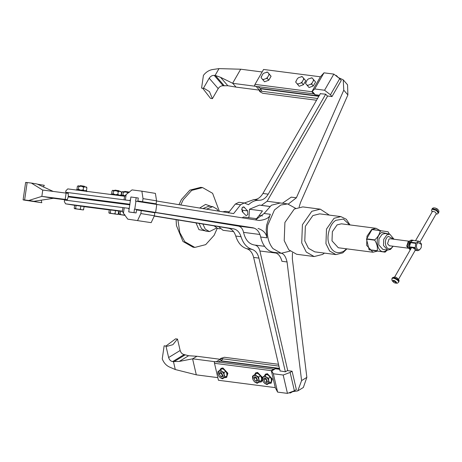 <?xml version="1.0" encoding="UTF-8"?>
<svg xmlns="http://www.w3.org/2000/svg" width="462" height="462" viewBox="0 0 462 462"><rect width="100%" height="100%" fill="white"/><g stroke="black" fill="none" stroke-linecap="round" stroke-linejoin="round"><path stroke-width="0.69" d="M295.57 208.287L287.607 203.915L280.804 205.013L274.468 209.944L267.741 225.283C266.447 234.829 268.179 242.59 272.932 248.562L281.214 253.286L290.032 251.091M244.392 203.003L253.846 199.584C257.415 199.607 260.441 197.569 262.924 193.474L320.42 93.491M156.537 200.993L233.622 213.594L240.61 204.753L244.219 202.98L238.929 202.292L235.32 204.065L228.332 212.913M142.585 201.611L143.018 198.625L156.56 200.837L156.127 203.823L137.843 200.993L138.277 198.013L130.896 196.985L128.725 211.908L136.111 212.936L130.457 212.191M280.093 371.13L253.638 257.421C252.431 252.726 250.121 249.815 246.708 248.695C241.574 247.055 237.918 242.833 235.747 236.036C234.28 231.526 231.803 228.909 228.315 228.188L154.244 216.083M130.821 212.254L128.725 211.908M242.966 212.508L242.388 210.222L241.586 209.286M134.015 212.595L134.448 209.101L134.777 209.142L252.893 227.772C256.797 228.638 259.396 231.722 260.683 237.023C261.613 241.314 263.265 244.843 265.638 247.62C268.035 250.352 270.807 251.929 273.96 252.35L280.163 253.153C283.345 253.032 285.643 255.96 287.064 261.954L301.588 380.601L297.782 390.887L292.637 391.689L290.309 392.995L290.159 392.359M281.214 253.286L273.96 252.35C277.887 253.066 280.544 256.046 281.93 261.29L287.064 261.954M287.607 203.915L280.313 202.974L271.419 205.22L264.102 213.479L270.305 214.281L266.643 225.144L266.199 229.741L266.886 237.826C266.36 233.425 263.404 230.295 258.027 228.442M335.562 75.439L336.417 75.549L336.197 75.93M299.133 207.022L300.496 202.541L347.886 94.929L347.557 84.812L343.237 79.828L338.271 77.535L336.417 75.549M331.993 96.57L330.451 94.785L339.726 78.661L341.268 80.44L331.993 96.57L327.252 95.952L325.71 94.173L268.214 194.161C265.731 198.25 262.705 200.289 259.13 200.271C255.37 200.138 251.825 201.623 248.504 204.724L244.219 202.98M136.186 197.667L135.603 201.137L259.448 220.518M154.325 215.916L233.599 228.875C237.093 229.597 239.57 232.213 241.031 236.723C243.203 243.52 246.858 247.736 251.998 249.376C255.411 250.502 257.721 253.407 258.928 258.102L285.377 371.812L280.036 370.894M288.946 392.816L290.309 392.995M247.678 210.903L243.717 206.843L242.03 207.9L242.163 211.579L246.125 215.638L247.811 214.576L247.678 210.903L242.388 210.222M282.403 203.245L291.251 197.13L296.379 197.794L343.774 90.182L347.886 94.929M296.379 197.794L288.34 204.037M292.458 252.858L292.33 258.737L306.855 377.385L301.588 380.601M255.532 219.895L264.102 213.479M259.182 220.478C265.887 219.762 269.594 217.694 270.305 214.281M327.65 96.004L267.123 201.265L280.197 202.957M343.237 79.828L343.774 90.182M287.745 370.657L259.898 250.982C258.963 247.441 257.161 245.449 254.498 245.01C248.972 244.063 245.322 239.847 243.549 232.369C242.706 228.765 240.968 226.669 238.328 226.08L254.273 228.147M134.448 209.101L238.328 226.08M297.782 390.887L303.349 387.491L306.855 377.385M269.779 206.427L259.453 205.088L249.48 209.251L262.428 210.926L259.194 215.471L262.491 215.898M261.411 205.342L267.123 201.265M242.203 217.781L243.572 217.001L256.52 218.676L259.194 215.471M249.48 209.251L249.047 216.672L248.244 217.608M387.272 250.034L385.112 252.165L369.126 249.832L366.516 239.12L372.089 229.435L388.074 231.768L389.374 234.084M377.252 251.149L372.944 252.235L366.655 245.345L367.007 236.157L371.748 229.377L376.045 228.297L379.931 230.446M371.887 229.55L380.093 230.613L380.607 231.289M369.126 249.832L385.112 252.165M377.327 250.895L377.177 250.716C377.835 247.395 377.021 243.884 374.722 240.182L366.516 239.12M374.722 240.182L374.769 239.882L366.562 238.819M377.177 250.716L368.971 249.653M220.126 228.8L217.677 228.482L214.154 225.878M222.724 211.815L225.456 211.336L229.198 211.821M233.616 231.658L223.002 230.284L218.642 226.611M324.422 253.101L322.667 254.406L314.166 256.543L296.662 254.273L288.767 249.798L284.211 240.638L284.91 222.453L294.294 209.038L302.795 206.901L320.299 209.165L329.342 215.101M314.166 256.543L306.271 252.067L301.715 242.908L302.419 224.723L311.798 211.301L320.299 209.165M346.904 248.862L342.746 252.881L335.926 254.591L314.772 251.854L308.443 248.267L304.787 240.916L305.347 226.334L312.872 215.569L319.692 213.854L340.846 216.591L346.281 219.254L350 224.925M335.926 254.591L329.597 251.005L325.941 243.653L326.501 229.071L334.026 218.307L340.846 216.591M346.535 248.816L343.751 251.253C336.781 254.62 331.768 251.871 328.707 243C326.276 235.666 330.261 223.186 335.943 220.31L343.399 219.069L349.636 224.879M372.944 252.235L338.299 247.748L332.005 240.858L332.363 231.676L337.098 224.89L341.395 223.816L376.045 228.297M374.769 239.882C377.991 237.006 379.758 233.957 380.082 230.74L380.295 230.498M387.023 250.006L386.267 250.571C377.968 256.526 373.14 237.381 381.687 232.421L389.091 234.043M393.162 246.234L390.552 249.37L387.687 250.086L382.946 249.474L378.748 244.883L378.984 238.756L382.149 234.234L385.013 233.518L389.755 234.13L394.063 239.252M387.687 250.086L383.489 245.495L383.726 239.374L386.89 234.852L389.755 234.13M393.087 246.223L391.302 248.152C385.903 252.021 382.767 239.576 388.328 236.353L393.994 239.241M408.547 248.227L389.362 245.744L387.526 243.734L389.01 239.073L390.263 238.762L409.447 241.245M411.319 248.013L411.636 247.644L412.93 247.811L415.049 249.203L415.113 250.329L417.382 250.623L415.199 248.106L415.69 243.353L418.751 241.187L412.918 240.431L410.123 242.134L415.956 242.891M419.144 241.251L421.321 243.769L421.511 244.721M417.769 250.687L419.6 249.838L421.194 247.69L419.848 249.434C416.736 251.669 414.928 244.485 418.133 242.625L421.442 244.444L421.194 247.69M415.69 243.353L409.858 242.596L410.123 242.134M408.293 248.175L406.71 246.217L408.194 241.562L409.193 241.233M407.963 247.303L407.137 245.94L408.651 241.99M410.216 249.942L407.917 247.135L410.042 240.483L411.833 240.032L414.102 240.581M410.441 249.544L409.159 247.297L411.284 240.644L413.074 240.194M409.858 242.596L409.24 246.818L415.078 247.574M411.636 247.644L409.367 247.349L409.24 246.818M409.367 247.349L410.77 248.972M415.199 248.106L412.93 247.811M420.016 241.967L436.319 213.623L435.244 212.041L432.553 211.221L415.494 240.76M437.803 209.517L437.017 208.714L435.192 208.016M393.041 281.006C393.843 280.359 394.877 280.786 396.142 282.288L395.911 282.692C395.108 283.339 394.069 282.911 392.81 281.404L393.064 280.769M392.81 281.404C393.612 280.763 394.646 281.191 395.911 282.692M212.353 98.625L210.528 98.389L212.353 98.625L209.459 91.609L204.158 88.404L201.628 88.115L203.453 88.346M210.528 98.389L202.668 88.248M224.284 85.788L215.367 75.497L220.53 77.298L227.835 85.73L223.227 85.799L214.229 75.41C212.301 75.231 210.626 76.166 209.199 78.211L203.401 88.294M223.227 85.799C221.298 85.614 219.623 86.55 218.197 88.6L209.199 78.211M262.139 71.974L240.887 69.225L219.005 68.619L212.462 69.554C208.968 70.195 205.96 72.124 203.43 75.341L201.582 88.057M212.399 98.677L218.197 88.6M215.367 75.497L214.229 75.41M220.53 77.298L232.773 83.333L236.036 87.104L227.835 85.73M236.036 87.104L259.378 90.125L256.115 86.359M232.773 83.333L255.278 86.25M259.378 90.125L260.793 89.281M219.005 68.619L215.101 75.41M232.611 83.275L240.673 69.254M255.007 84.367L254.556 85.418L255.33 86.307L313.681 93.861L311.833 91.73L320.409 76.808L263.588 69.45L255.007 84.367L311.833 91.73L314.714 88.958L324.561 90.234L330.451 94.785M319.571 94.958L319.681 95.288L315.159 94.704L312.335 91.441M318.971 96.009L260.193 88.398L257.883 86.637M325.71 94.173L320.293 93.717M339.726 78.661L333.835 74.105L324.561 90.234M313.681 93.861L315.159 94.704M320.409 76.808L323.989 72.829L333.835 74.105M323.989 72.829L314.714 88.958M316.539 100.237L262.722 93.272L260.106 91.828L259.338 90.933L260.025 89.744M259.338 90.933L317.694 98.493M318.797 96.304L260.499 88.756L260.672 88.461M261.89 91.268L260.499 88.756M297.32 78.707L295.703 82.12L299.203 86.279L303.442 84.702L305.717 80.74L302.217 76.588L298.614 77.61L297.32 78.707M304.423 82.993L304.683 82.548M301.166 76.657L302.217 76.588M297.667 84.5L298.296 83.945L297.066 83.784M301.905 82.923L302.148 81.895L300.854 82.993L301.905 82.923L303.442 84.702M304.181 78.967L303.58 78.251L303.517 79.51L304.181 78.967L305.717 80.74M303.58 78.251L302.396 76.819M302.148 81.895L303.517 79.51M298.296 83.945L300.854 82.993M295.882 82.352L295.946 81.093M307.166 79.984L305.549 83.397L309.055 87.555L313.288 85.972L315.569 82.017L312.064 77.859L308.46 78.881L307.166 79.984M314.276 84.269L314.53 83.824M311.013 77.934L312.064 77.859M307.513 85.776L308.148 85.222L306.912 85.06M311.752 84.2L311.994 83.172L310.701 84.269L311.752 84.2L313.288 85.972M314.027 80.244L313.427 79.528L313.369 80.786L314.027 80.244L315.569 82.017M313.427 79.528L312.248 78.09M311.994 83.172L313.369 80.786M308.148 85.222L310.701 84.269M305.734 83.628L305.792 82.369M262.67 74.22L261.059 77.633L264.559 81.791L268.797 80.215L271.073 76.253L267.567 72.101L263.964 73.123L262.67 74.22M269.779 78.505L270.033 78.061M266.516 72.17L267.567 72.101M263.017 80.013L263.652 79.458L262.422 79.302M267.255 78.436L267.498 77.408L266.204 78.511L267.255 78.436L268.797 80.215M269.531 74.48L268.93 73.764L268.872 75.023L269.531 74.48L271.073 76.253M268.93 73.764L267.752 72.332M267.498 77.408L268.872 75.023M263.652 79.458L266.204 78.511M261.238 77.864L261.301 76.605M37.48 184.199L44.317 185.32L43.353 186.983M41.228 200.196L41.788 202.731L33.322 201.351C31.809 201.091 31.965 201.085 33.807 201.322C31.965 201.085 31.809 201.091 33.322 201.351L33.333 201.259M68.249 193.393L42.625 190.038L31.358 183.062L27.154 182.565C25.104 182.328 25.15 182.398 27.281 182.767M42.764 190.055L41.846 196.373L28.829 200.479L24.625 199.982C22.574 199.746 22.621 199.815 24.752 200.185L41.788 202.731M27.154 182.565L24.625 199.982C22.574 199.746 22.621 199.815 24.752 200.185M53.147 191.401L37.058 183.997L31.358 183.062M67.209 200.063L53.482 198.285L33.807 201.322M128.638 204.146L128.563 204.689M69.56 196.483L69.479 197.037M66.101 193.076L65.182 199.399L41.846 196.373M67.319 199.711L65.182 199.399M28.829 200.479L34.529 201.409M53.482 198.285L41.707 196.356M65.569 203.823L64.345 201.53L64.559 200.04L122.915 207.594L122.395 211.18L65.569 203.823L74.636 205.301M119.115 211.18L118.809 211.14M109.269 209.904L84.159 206.653M129.083 208.986L128.702 208.934L128.754 208.333L129.256 208.42M129.886 204.862L68.203 196.876L67.111 200.369M154.395 215.766L140.852 213.554L141.285 210.568L154.828 212.78L154.395 215.766L151.166 222.649L127.778 219.155L151.166 222.649M140.852 213.554L137.624 220.432M141.285 210.568L136.544 209.95L136.111 212.936M128.754 208.333L122.915 207.594M124.232 207.75L123.435 213.219L127.778 219.155M122.395 211.18L123.435 213.219M130.382 200.04L130.001 199.982L129.88 200.572L130.388 200.658L124.041 199.832L124.561 196.252L67.741 188.894L65.904 190.783L65.685 192.279L68.237 192.608L68.289 196.275L129.972 204.262M68.243 192.694L65.685 192.279M129.724 204.291L68.289 196.275M129.88 200.572L68.237 192.608M130.382 200.029L130.001 199.982M143.018 198.625L141.874 191.176L132.022 189.899L126.155 194.519L125.358 199.988M156.56 200.837L155.417 193.387L141.874 191.176M124.561 196.252L126.155 194.519M156.127 203.823L137.843 200.993M109.459 213.23L118.041 214.443L118.815 211.088L109.292 209.742L108.859 212.716L109.459 213.23M109.09 213.149L110.297 212.849L110.73 209.869M117.983 210.903L109.921 209.812M109.956 213.225L111.186 213.386L110.297 212.849M118.85 190.696L114.969 190.119L114.397 190.546M118.382 214.062L117.666 214.362L118.041 214.443M115.061 213.519L114.056 213.791L115.662 214.033L115.061 213.519L115.494 210.545M114.056 213.791L111.186 213.386M117.666 214.362L115.662 214.033M120.917 195.518L112.48 194.392M112.786 190.332L120.986 191.487L121.552 192.238L121.165 194.906L120.351 195.495M121.552 192.238L119.987 191.308L118.232 191.69L115.945 190.702L113.467 191.02L112.659 190.292M112.844 190.298L112.029 190.887L111.642 193.561L112.266 194.283L111.642 193.561M118.232 191.69L117.845 194.363L119.41 195.287L121.165 194.906M117.845 194.363L115.367 194.681L113.08 193.694L112.266 194.283M113.467 191.02L113.08 193.694M119.802 214.501L121.032 214.663L120.149 214.125L118.936 214.426L125.011 215.373M118.936 214.426L119.138 211.013L122.517 211.417M120.149 214.125L120.576 211.146M122.465 211.313L119.774 211.088M128.696 191.973L124.815 191.395L124.249 191.822M124.907 214.795L123.903 215.067L124.896 215.217M123.903 215.067L121.032 214.663M124.89 195.894L120.934 195.403L120.859 195.905M122.632 191.603L128.817 192.423M128.205 192.902L125.791 191.978L123.319 192.296L122.505 191.568M122.69 191.574L121.876 192.163L121.489 194.837L122.112 195.553L121.489 194.837M125.214 195.957L122.927 194.964L122.112 195.553M123.319 192.296L122.927 194.964M74.815 208.743L83.391 209.956L84.165 206.601L74.642 205.255L74.215 208.229L74.815 208.743M74.44 208.662L75.653 208.362L76.086 205.382M83.339 206.416L75.277 205.324M75.306 208.743L76.536 208.899L75.653 208.362M84.2 186.209L80.423 185.637L79.753 186.059M83.737 209.575L83.016 209.875L83.391 209.956M80.411 209.032L79.406 209.303L81.012 209.546L80.411 209.032L80.844 206.058M79.406 209.303L76.536 208.899M83.016 209.875L81.012 209.546M86.816 191.661L86.885 191.164L77.83 189.905M78.142 185.845L86.342 187L86.908 187.751L86.515 190.419L85.701 191.008M86.908 187.751L85.337 186.821L83.582 187.208L81.295 186.215L78.823 186.532L78.009 185.805M78.199 185.816L77.385 186.405L76.992 189.073L77.616 189.795L76.992 189.073M83.582 187.208L83.195 189.876L84.76 190.806L86.515 190.419M83.195 189.876L80.717 190.194L78.43 189.206L77.616 189.795M78.823 186.532L78.43 189.206M217.827 377.639L196.489 374.873L175.294 369.536L169.265 366.932C166.089 365.396 163.75 362.71 162.243 358.882L164.137 345.824L167.175 346.275L172.915 344.669L177.425 339.068L175.6 338.831L177.425 339.068M165.968 346.015L175.6 338.831M164.137 345.824L165.962 346.061L168.63 357.524L180.157 350.496C180.931 352.887 182.276 354.244 184.188 354.562L172.661 361.59C170.749 361.272 169.404 359.921 168.63 357.524M177.489 339.033L180.157 350.496M173.776 361.81L185.198 354.839L188.612 355.728L179.262 361.434L172.661 361.59M185.198 354.839L184.188 354.562M188.612 355.728L196.939 356.271L192.585 358.841L196.292 374.792M179.262 361.434L192.585 358.841M192.758 358.824L215.205 361.734M216.101 361.85L220.282 359.297L221.35 360.447M196.939 356.271L220.282 359.297M175.294 369.536L173.498 361.815M278.499 364.287L224.37 357.276L220.466 358.524L223.019 358.853L220.986 360.787L279.446 368.358M220.772 359.823L220.466 358.524M278.921 366.095L223.019 358.853M221.055 361.088L220.986 360.787M214.489 363.299L214.345 362.26L215.332 361.659L273.689 369.213L271.315 370.657L214.489 363.299L218.439 380.266L275.26 387.624L277.61 392.105L287.456 393.381L294.386 390.771L296.361 389.564L292.094 371.223L290.119 372.43L294.386 390.771M273.689 369.213L275.352 368.763L271.731 370.969L271.315 370.657L275.26 387.624M279.741 369.623L279.868 369.346L275.352 368.763M279.516 368.659L220.593 361.03L217.885 361.989M290.119 372.43L283.189 375.034L287.456 393.381M271.731 370.969L273.342 373.758L283.189 375.034M273.342 373.758L277.61 392.105M292.094 371.223L287.352 370.611L285.377 371.812M253.892 378.742L253.881 377.754L254.429 376.917L256.144 377.159L257.594 380.37L257.045 381.208L255.278 380.919M255.082 380.78L253.921 378.216L255.734 377.743C257.432 380.105 257.213 381.115 255.082 380.78M254.406 375.144L255.619 372.944L257.253 372.638L262.202 377.951L262.335 378.788M255.792 372.851L257.582 372.441L262.433 377.385M262.358 379.135L261.122 381.964L259.043 382.178M262.549 380.191L261.278 381.855M253.447 380.578L255.001 382.259L258.073 382.64L258.836 379.464L258.021 377.546L256.502 375.889L253.401 375.485L252.633 378.661L253.447 380.578M252.558 378.239L252.547 376.143L255.122 374.295L256.502 375.889L258.743 376.946L260.516 375.872L259.038 374.208M258.743 376.946L258.836 379.464L259.794 381.45L257.219 383.298L254.972 382.236M255.122 374.295L256.889 373.215L259.107 374.26M260.516 375.872L261.469 377.858L260.655 375.935L259.136 374.278M261.469 377.858L261.561 380.37L257.219 383.298M259.794 381.45L261.561 380.37M263.744 380.018L263.727 379.031L264.276 378.187L265.991 378.436L267.44 381.641L266.892 382.484L265.124 382.195M264.928 382.057L263.767 379.493L265.581 379.019C267.279 381.381 267.059 382.392 264.928 382.057M264.316 376.016L265.471 374.22L267.1 373.914L272.049 379.227L270.969 383.235L268.89 383.454M265.638 374.128L267.429 373.712L272.378 379.025L271.125 383.131M263.3 381.855L264.847 383.529L267.92 383.91L268.682 380.74L267.868 378.823L266.349 377.159L263.248 376.761L262.485 379.937L263.3 381.855M262.404 379.516L262.393 377.419L264.969 375.571L266.349 377.159L268.595 378.222L270.362 377.142L268.884 375.485M268.595 378.222L268.682 380.74L269.641 382.727L267.065 384.575L264.818 383.512M264.969 375.571L266.736 374.491L268.953 375.537M270.362 377.142L271.315 379.129L270.501 377.211L268.982 375.554M271.315 379.129L271.408 381.647L267.065 384.575M269.641 382.727L271.408 381.647M219.248 374.255L219.231 373.267L219.779 372.43L221.494 372.678L222.944 375.883L222.395 376.721L220.628 376.432M220.432 376.293L219.271 373.729L221.084 373.256C222.782 375.618 222.563 376.628 220.432 376.293M219.82 370.253L220.975 368.462L222.603 368.15L227.552 373.463L226.472 377.477L224.393 377.697M221.142 368.364L222.932 367.954L227.882 373.261L226.634 377.367M218.803 376.091L220.351 377.772L223.423 378.153L224.185 374.977L223.371 373.059L221.852 371.402L218.751 370.998L217.989 374.174L218.803 376.091M217.908 373.752L217.897 371.656L220.472 369.808L221.852 371.402L224.099 372.459L225.866 371.384L224.393 369.721M224.099 372.459L224.185 374.977L225.144 376.963L222.569 378.811L220.322 377.749M220.472 369.808L222.239 368.734L224.457 369.773M225.866 371.384L226.825 373.371L226.01 371.454L224.486 369.791M226.825 373.371L226.911 375.883L222.569 378.811M225.144 376.963L226.911 375.883M217.215 228.39L214.125 235.308L205.694 244.641L194.825 247.424L184.788 241.701L179.793 232.588L177.934 219.952M180.786 204.961L183.275 199.7L191.707 190.367L202.575 187.584L212.612 193.312L219.346 211.261M216.459 228.118L209.488 231.578L205.307 229.192L202.841 224.024M206.549 209.171L212.716 206.641L216.897 209.032L218.26 211.088M194.825 247.424L193 247.187L182.964 241.464L176.449 225.612L176.109 219.658M178.985 204.666L181.451 199.468L189.882 190.13L200.751 187.347L202.575 187.584M176.438 225.514L176.091 219.652M178.979 204.666L179.21 204.088M260.683 237.023L266.886 237.826M262.924 193.474L268.214 194.161M253.846 199.584L259.13 200.271M240.61 204.753L235.32 204.065M135.938 201.184L134.777 209.142M228.315 228.188L233.599 228.875M235.747 236.036L241.031 236.723M246.708 248.695L251.998 249.376M253.638 257.421L258.928 258.102M242.741 207.103L244.594 207.346M155.659 212.162L156.814 204.204M259.898 250.982L276.397 253.112M243.549 232.369L259.944 234.488M436.036 214.114L437.433 213.952L438.322 213.161L436.526 210.528L432.051 209.159L431.548 210.58L432.109 211.862M438.322 213.161L438.669 212.56L436.879 209.921L432.397 208.553L431.785 209.402M392.307 278.453C391.637 276.08 398.654 278.984 398.96 281.208L398.614 281.814C398.302 279.591 391.291 276.686 391.961 279.06M392.804 281.248L392.596 280.821C393.63 279.989 394.964 280.544 396.587 282.473L395.836 282.992M208.114 231.398L198.949 229.666L195.998 222.909M209.488 231.578L205.717 231.092L201.536 228.702L199.047 223.406M199.636 208.039L205.567 204.412L211.342 206.468M202.893 208.57L208.951 206.156L212.716 206.641M264.616 246.321L254.291 244.987M269.721 206.474L260.689 205.307M413.04 240.442L418.872 241.199M421.506 244.669L421.546 244.987M415.194 250.358L417.648 250.675M432.132 208.801C432.975 207.513 434.65 207.577 437.156 208.991C438.796 210.066 439.298 211.255 438.669 212.56M415.425 249.954L398.579 279.256M411.503 247.701L394.652 276.998M392.879 281.601L391.816 279.926L392.365 277.951C394.698 276.23 396.945 277.027 399.104 280.342L398.902 281.71M395.495 283.102L397.285 283.235L398.556 282.317M25.629 182.432L23.1 199.85M119.375 191.268L118.948 190.702M111.082 194.132L111.013 194.629M129.221 192.544L128.8 191.973M84.725 186.781L84.303 186.215M76.438 189.645L76.363 190.142M253.869 378.586L253.909 378.88M255.619 372.944L255.948 372.747M261.122 381.964L261.452 381.762M263.715 379.862L263.756 380.157M265.471 374.22L265.8 374.024M270.969 383.235L271.298 383.038M219.219 374.099L219.265 374.393M220.975 368.462L221.304 368.26M226.472 377.477L226.802 377.275"/></g></svg>
